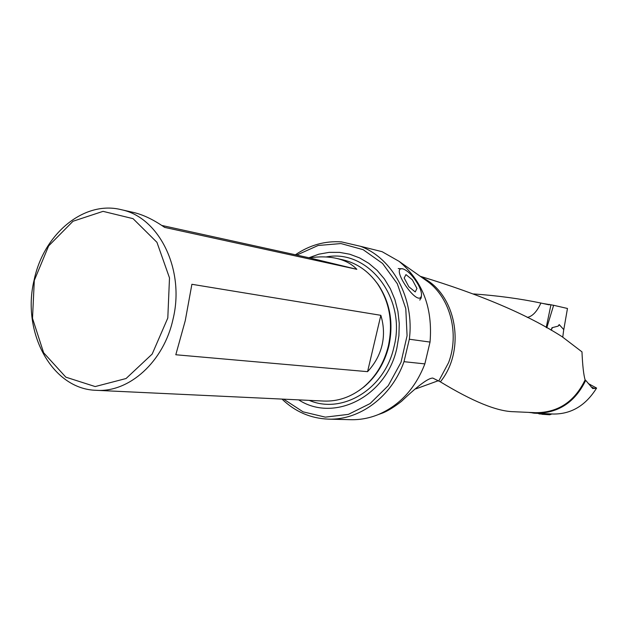 <?xml version="1.0" encoding="UTF-8"?>
<svg xmlns="http://www.w3.org/2000/svg" width="628" height="628" viewBox="0 0 628 628"><rect width="100%" height="100%" fill="white"/><g stroke="black" fill="none" stroke-linecap="round" stroke-linejoin="round"><path stroke-width="0.94" d="M562.759 337.118L563.732 329.574L559.532 324.951L557.852 326.207L552.428 327.596L551.133 330.234L552.012 327.706L558.096 326.144L559.203 324.582L563.779 329.629L567.469 308.474L553.629 305.286L546.784 327.777M596.6 388.065L592.738 388.559L585.704 380.348C575.091 402.163 558.528 413.138 535.998 413.271L553.409 414.033C571.354 414.127 585.751 405.476 596.6 388.065L588.318 383.575M535.998 413.271L528.713 412.392M543.032 303.497L553.629 305.286M382.083 251.679L360.464 246.294C392.806 258.304 414.7 298.755 409.323 339.222L430.031 342.079L424.85 363.895L404 361.681C391.746 396.668 359.656 420.383 328.358 419.135L350.801 419.692C360.142 419.912 369.311 418.201 378.315 414.559C399.887 405.241 415.398 388.355 424.85 363.895L430.031 342.079C432.888 307.869 422.573 280.967 399.102 261.358L382.083 251.679L365.496 247.55M585.704 380.348L585.108 379.901C574.62 401.645 558.166 412.58 535.755 412.706L513.312 411.701C496.811 411.316 472.499 401.371 440.369 381.848L432.833 378.087C428.477 377.875 418.02 385.631 401.473 401.363C394.557 406.74 388.473 410.547 383.213 412.784L379.108 414.276M549.484 304.352L549.115 304.839L540.889 303.041C537.034 311.543 532.505 316.347 527.285 317.446M415.83 388.881L438.148 380.772M473.669 293.943C497.509 295.647 519.921 298.677 540.889 303.041M34.305 280.41L32.507 318.333L43.622 352.748L65.83 377.161L95.181 386.565L126.071 378.519L152.164 354.082L167.802 318.011L169.497 277.898L156.945 242.322L133.058 218.662L103.047 211.353L73.005 221.252L48.639 245.917L34.305 280.41M328.358 419.135C310.625 418.413 295.168 411.733 281.996 399.086M295.411 254.78C309.675 245.053 325.045 240.76 341.514 241.89L360.464 246.294M420.242 276.296C480.145 294.391 527.434 314.518 562.091 336.687L581.975 351.868C582.564 365.433 583.608 374.775 585.108 379.901M283.668 399.165L303.089 411.842L325.328 417.141L348.391 414.37L370.073 403.592L388.237 385.678L401.025 362.293L407.077 335.721L405.782 308.631L397.312 283.73L382.578 263.454L363.141 249.677L340.949 243.562L318.121 245.485L296.738 255.07M308.929 257.747L318.875 254.175L329.158 252.362L339.536 252.37L349.765 254.23L359.609 257.904L368.809 263.328L377.145 270.393L384.399 278.942L390.381 288.778L394.926 299.658L397.909 311.315L399.251 323.459L398.913 335.776L396.896 347.967C386.558 396.692 334.01 422.895 298.669 399.871M96.304 390.318C52.022 389.352 21.313 332.22 34.132 280.025C43.544 234.252 83.571 200.411 120.827 209.579L121.581 209.76C159.379 217.484 185.119 270.095 173.038 319.126C163.884 361.547 129.329 392.649 96.304 390.318L323.836 401.056C338.029 401.59 351.162 397.029 363.235 387.39C375.725 376.902 384.093 363.11 388.347 346.012C393.277 322.706 389.603 301.88 377.326 283.534C368.259 271.021 356.814 263.124 342.99 259.859L336.443 258.375C328.365 256.577 319.33 256.397 309.345 257.841L161.765 225.436M382.036 345.227C384.305 335.47 383.904 325.5 380.843 315.319L191.893 284.288L185.26 320.657L175.801 354.757L367.568 371.658C374.877 363.777 379.697 354.969 382.036 345.227M120.827 209.579L133.371 212.421C143.106 214.658 153.522 219.651 164.63 227.391L356.845 269.326C351.743 263.964 344.945 260.314 336.443 258.375M409.323 339.222L404 361.681M367.568 371.658L380.843 315.319M356.845 269.326L309.345 257.841M542.011 414.284L549.5 414.739L542.011 414.284M538.361 413.467L539.028 413.844M533.981 413.185L542.411 413.554M532.748 413.02L542.427 413.554M551.957 413.962L549.5 414.739M549.374 413.852L547.333 414.441L539.177 413.899M540.119 413.452L541.909 413.695M545.983 413.703L547.184 414.394L549.115 413.844M418.35 284.924C413.287 276.194 408.153 270.841 402.94 268.855C389.203 265.895 418.256 308.379 421.404 295.866C421.859 293.323 420.839 289.673 418.35 284.924M405.978 274.601L412.345 279.813L416.953 288.44L415.226 291.942L408.82 286.737L404.181 278.016L405.978 274.601M421.262 297.044L419.818 300.121M398.231 268.549L402.94 268.855M438.768 381.031L448.596 362.615C459.539 333.751 450.331 298.418 428.029 281.799L424.065 278.997M440.369 381.848C466.698 349.435 456.156 293.095 421.561 277.231M326.089 256.978C367.961 248.523 406.936 298.159 393.937 347.08C384.893 389.007 342.339 414.684 309.243 400.374M374.351 279.633L377.978 284.303C390.098 302.413 393.725 322.973 388.858 345.973C384.666 362.851 376.4 376.462 364.067 386.817L359.263 390.396M594.818 388.567L591.081 386.872M550.96 304.682L546.227 327.463M549.798 414.755L551.8 413.962M424.112 279.028L399.102 261.358M383.221 412.792L378.315 414.559M374.296 279.57L377.326 283.534M364.067 386.817L363.235 387.39M421.404 295.866L421.129 298.198"/></g></svg>
